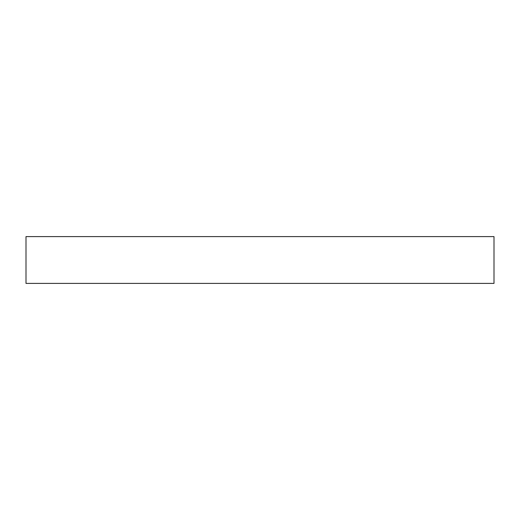 <?xml version="1.0" encoding="UTF-8"?>
<svg xmlns="http://www.w3.org/2000/svg" width="520" height="520" viewBox="0 0 520 520"><rect width="100%" height="100%" fill="white"/><g stroke="black" fill="none" stroke-linecap="round" stroke-linejoin="round"><path stroke-width="0.78" d="M26 236.6L494 236.6L494 283.4L26 283.4L26 236.6"/></g></svg>

